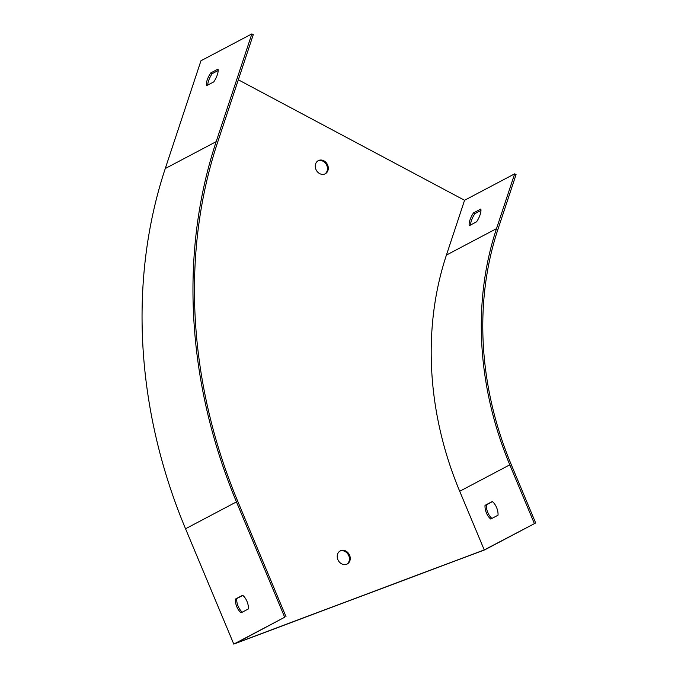 <?xml version="1.0" encoding="UTF-8"?>
<svg xmlns="http://www.w3.org/2000/svg" width="678" height="678" viewBox="0 0 678 678"><rect width="100%" height="100%" fill="white"/><g stroke="black" fill="none" stroke-linecap="round" stroke-linejoin="round"><path stroke-width="1.02" d="M242.656 595.267L235.385 599.106A10.611 5.721 -110.6 0 0 241.105 612.793L248.377 608.954A10.611 5.721 -110.6 0 0 242.656 595.267M286.031 616.734L237.792 501.406A486.473 408.69 62.2 0 1 217.587 142.405L253.275 34.654L251.869 33.9L200.959 60.766L165.271 168.525A488.168 410.114 62.2 0 0 185.543 528.772L233.783 644.1L484.762 549.841L535.671 522.975L484.245 549.917L235.936 643.168L284.692 617.234L233.783 644.1M251.869 33.9L216.18 141.66A488.168 410.114 62.2 0 0 236.453 501.906L284.692 617.234M491.94 518.416A10.611 5.721 69.4 0 1 486.363 504.856L492.448 501.644M535.671 522.975L511.144 464.337A318.372 267.471 -117.8 0 1 497.923 229.384L516.068 174.593L514.661 173.839L464.566 200.281L238.325 79.801M470.524 225.02A10.611 3.619 118 0 1 474.931 213.638L480.965 210.451M218.002 69.105L210.731 72.944A10.611 3.619 -62 0 0 206.493 85.733L213.765 81.894A10.611 3.619 -62 0 0 218.002 69.105M324.635 174.06A7.433 6.238 62.2 0 0 325.245 173.788A7.433 6.238 62.2 0 0 327.296 164.305A7.433 6.238 62.2 0 0 318.304 160.644A7.433 6.238 62.2 0 0 316.084 169.771A7.433 6.238 62.2 0 0 324.635 174.06M346.594 564.291A7.433 6.238 62.2 0 0 347.204 564.02A7.433 6.238 62.2 0 0 349.255 554.536A7.433 6.238 62.2 0 0 340.271 550.875A7.433 6.238 62.2 0 0 338.042 560.003A7.433 6.238 62.2 0 0 346.594 564.291M464.566 200.281L446.421 255.072A320.067 268.895 62.2 0 0 459.709 491.27L484.245 549.917M317.914 160.881A7.433 6.238 -117.8 0 1 326.482 164.729A7.433 6.238 -117.8 0 1 324.83 173.983M339.873 551.112A7.433 6.238 -117.8 0 1 348.441 554.96A7.433 6.238 -117.8 0 1 346.789 564.215M242.809 595.394L236.724 598.606A10.611 5.721 -110.6 0 0 242.292 612.166M218.172 70.512L212.138 73.699A10.611 3.619 -62 0 0 207.739 85.072M476.558 221.833L469.286 225.672A10.611 3.619 118 0 1 473.524 212.884L480.795 209.044A10.611 3.619 118 0 1 476.558 221.833M534.332 523.484L509.805 464.837A320.067 268.895 -117.8 0 1 496.508 228.639L514.661 173.839M492.296 501.517A10.611 5.721 69.4 0 1 498.025 515.204L490.753 519.043A10.611 5.721 69.4 0 1 485.024 505.356L492.296 501.517M236.724 598.606L235.385 599.106M485.024 505.356L486.363 504.856M473.524 212.884L474.931 213.638M212.138 73.699L210.731 72.944M236.453 501.906L185.543 528.772M216.18 141.66L165.271 168.525M496.508 228.639L446.421 255.072M509.805 464.837L459.709 491.27"/></g></svg>

